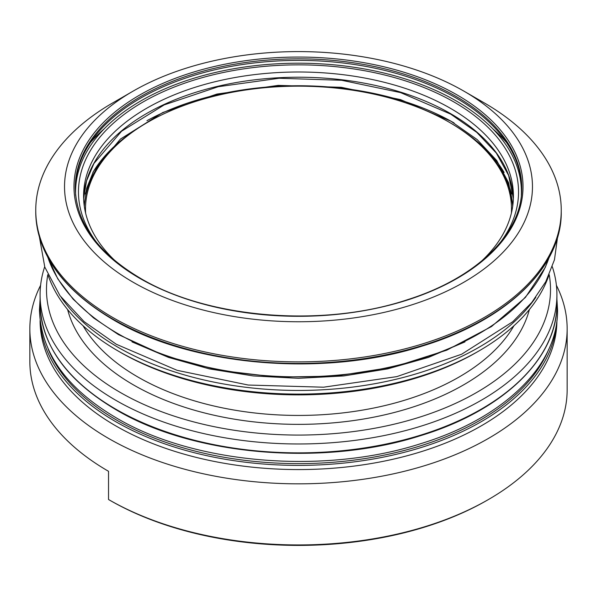 <?xml version="1.0" encoding="UTF-8"?>
<svg xmlns="http://www.w3.org/2000/svg" width="597" height="597" viewBox="0 0 597 597"><rect width="100%" height="100%" fill="white"/><g stroke="black" fill="none" stroke-linecap="round" stroke-linejoin="round"><path stroke-width="0.9" d="M96.692 242.524A220.039 127.034 180 0 1 174.682 86.886A220.039 127.034 180 0 1 454.093 102.072A220.039 127.034 180 0 1 500.308 242.524M481.339 261.292A214.92 124.086 0 0 0 513.42 196.077A214.92 124.086 0 0 0 450.474 108.341A214.92 124.086 0 0 0 216.256 81.438A214.92 124.086 0 0 0 83.58 196.077A214.92 124.086 0 0 0 115.661 261.292M521.33 195.42A222.912 128.698 0 0 0 517.375 167.518A222.912 128.698 0 0 0 456.123 100.893A222.912 128.698 0 0 0 233.181 68.849A222.912 128.698 0 0 0 79.625 167.518A222.912 128.698 0 0 0 75.67 195.42M83.05 325.738A227.076 131.101 0 0 0 137.937 377.043A227.076 131.101 0 0 0 513.95 325.738M529.39 309.537A233.472 134.795 180 0 1 371.573 417.587A233.472 134.795 180 0 1 133.415 384.878A233.472 134.795 180 0 1 67.61 309.537M47.805 274.672A252.016 145.504 0 0 0 120.295 392.453A252.016 145.504 0 0 0 406.751 420.96A252.016 145.504 0 0 0 549.195 274.672M552.322 266.769A258.419 149.198 180 0 1 556.919 294.784A258.419 149.198 180 0 1 397.393 432.624A258.419 149.198 180 0 1 115.773 400.281A258.419 149.198 180 0 1 40.081 294.784A258.419 149.198 180 0 1 44.678 266.769M40.081 320.634A258.419 149.198 0 0 0 115.773 425.877A258.419 149.198 0 0 0 397.192 458.265A258.419 149.198 0 0 0 556.919 320.634M556.389 285.276A268.65 155.101 180 0 1 567.15 328.731A268.65 155.101 180 0 1 401.311 472.033A268.65 155.101 180 0 1 108.535 438.407A268.65 155.101 180 0 1 29.85 328.731A268.65 155.101 180 0 1 40.611 285.276M29.85 328.731L29.85 361.64A268.65 155.101 0 0 0 108.535 471.309L108.535 499.517A268.65 155.101 0 0 0 488.465 499.51A268.65 155.101 0 0 0 567.15 389.841L567.15 328.731M488.465 499.51L487.107 500.293A266.732 153.996 180 0 1 109.893 500.301L108.535 499.517M511.39 213.092A213.002 122.975 0 0 0 449.116 122.176A213.002 122.975 0 0 0 379.931 95.505A213.002 122.975 0 0 0 147.884 122.176A213.002 122.975 0 0 0 85.61 213.092M84.319 206.375A214.278 123.713 180 0 1 146.981 122.698L147.884 122.176M449.116 122.176L450.019 122.698A214.278 123.713 180 0 1 512.681 206.375M133.064 282.194A233.964 135.079 0 0 0 463.936 282.194A233.964 135.079 0 0 0 463.944 91.162A233.964 135.079 0 0 0 463.936 91.162L484.294 102.915A262.747 151.698 0 0 1 561.247 210.181A262.747 151.698 0 0 1 399.05 350.327A262.747 151.698 0 0 1 112.706 317.447A262.747 151.698 0 0 1 35.753 210.181A262.747 151.698 0 0 1 112.706 102.915L133.056 91.162A233.964 135.079 0 0 0 133.064 282.194M478.966 350.946L476.704 352.252A252.016 145.504 0 0 1 120.295 352.252L120.295 352.252A252.016 145.504 0 0 0 120.295 352.252L118.034 350.946A255.218 147.347 0 0 0 478.966 350.946A255.218 147.347 0 0 0 548.785 275.59M104.162 128.855A232.83 134.422 0 0 0 90.52 142.459M521.733 188.503A223.233 128.885 0 0 0 502.375 136.788A223.233 128.885 0 0 0 456.354 98.154A223.233 128.885 0 0 0 94.624 136.788A223.233 128.885 0 0 0 75.267 188.503M484.294 102.915L463.944 91.162A233.964 135.079 0 0 0 133.056 91.162M506.48 142.459A232.83 134.422 0 0 0 492.838 128.855M48.215 275.59A255.218 147.347 0 0 0 118.034 350.946L120.295 352.252M450.474 113.564A214.92 124.086 180 0 1 513.375 198.689L508.644 175.443L496.316 153.063L476.787 132.37L450.735 114.146L400.55 92.595L341.685 80.282L279.157 78.259L218.271 86.707L164.197 104.893L121.549 131.243L93.945 163.444L86.55 180.876L83.625 198.697A214.92 124.086 180 0 1 218.345 86.169A214.92 124.086 180 0 1 450.474 113.564M48.26 349.297A257.135 148.459 0 0 0 116.676 420.131A257.135 148.459 0 0 0 368.737 457.966A257.135 148.459 0 0 0 548.74 349.297M556.702 322.305A258.419 149.198 180 0 1 392.49 455.175A258.419 149.198 180 0 1 115.773 421.698A258.419 149.198 180 0 1 40.297 322.305M115.773 409.161A258.419 149.198 0 0 0 397.393 441.504A258.419 149.198 0 0 0 556.919 303.664C557.792 358.148 502.935 410.833 420.146 435.795C323.253 466.824 193.286 455.727 116.034 409.751C66.513 380.349 41.193 344.991 40.081 303.664A258.419 149.198 0 0 0 115.773 409.161M511.629 194.003A215.883 124.639 0 0 0 506.584 180.652M464.891 132.228A217.159 125.377 180 0 1 504.122 172.473M454.093 122.96A220.039 127.034 0 0 0 146.959 120.684M90.416 180.652A215.883 124.639 0 0 0 85.371 194.003M92.878 172.473A217.159 125.377 180 0 1 132.109 132.228M561.247 211.748C562.143 267.135 506.368 320.701 422.191 346.088C323.664 377.632 191.518 366.349 112.975 319.596C62.618 289.709 36.88 253.755 35.753 211.748A262.747 151.698 0 0 0 112.706 319.014A262.747 151.698 0 0 0 399.05 351.894A262.747 151.698 0 0 0 561.247 211.748L561.247 210.181M48.014 257.77A255.218 147.347 0 0 0 118.034 333.716A255.218 147.347 0 0 0 373.006 370.453A255.218 147.347 0 0 0 548.986 257.77M61.185 297.313A255.218 147.347 0 0 0 118.034 347.29A255.218 147.347 0 0 0 535.815 297.313M456.354 96.587A223.233 128.885 0 0 0 213.069 68.648A223.233 128.885 0 0 0 75.267 187.719C76.08 222.696 97.781 252.874 140.385 278.269C207.965 318.574 322.828 327.88 407.094 299.828C477.1 277.896 522.547 233.061 521.733 187.719A223.233 128.885 0 0 0 456.354 96.587M139.743 278.336A224.517 129.624 0 0 0 457.257 278.336A224.517 129.624 0 0 0 457.257 95.02A224.517 129.624 0 0 0 139.743 95.02A224.517 129.624 0 0 0 139.743 278.336M517.375 167.518L520.875 177.973M556.919 294.784L556.919 303.664M40.081 294.784L40.081 303.664M79.625 167.518L76.125 177.973M40.081 299.239L39.447 309.933C40.768 352.417 66.386 388.401 116.311 417.885C193.921 464.041 323.805 474.951 420.661 443.698C503.01 418.631 558.285 365.857 557.553 309.933L556.919 299.239M549.165 257.441L545.21 267.523L525.397 297.448L491.48 326.559L446.757 350.178L393.721 367.006L335.335 376.132L276.284 377.117L218.42 370.215L164.847 355.79L118.43 334.589L93.528 317.888L73.17 299.187L57.819 278.896L47.835 257.441M35.753 211.748L35.753 210.181M132.004 341.88L168.511 357.394L209.353 368.879L253.165 375.931L298.485 378.311L343.805 375.931L387.625 368.886L428.474 357.402L464.981 341.887M557.553 237.233L554.464 259.762L545.785 281.672L531.763 302.47L512.771 321.731L461.66 354.215L396.774 376.632L323.559 387.199L248.21 385.035L177.13 370.327L116.311 344.268L84.095 321.619L59.931 295.605L44.805 267.113L39.447 237.233M512.778 205.681L508.599 182.742L496.667 160.459L477.257 139.653L451.011 121.243L400.572 99.624L341.253 87.304L278.217 85.386L216.95 94.057L162.765 112.527L120.415 139.086L93.58 171.145L86.669 188.279L84.222 205.681"/></g></svg>
